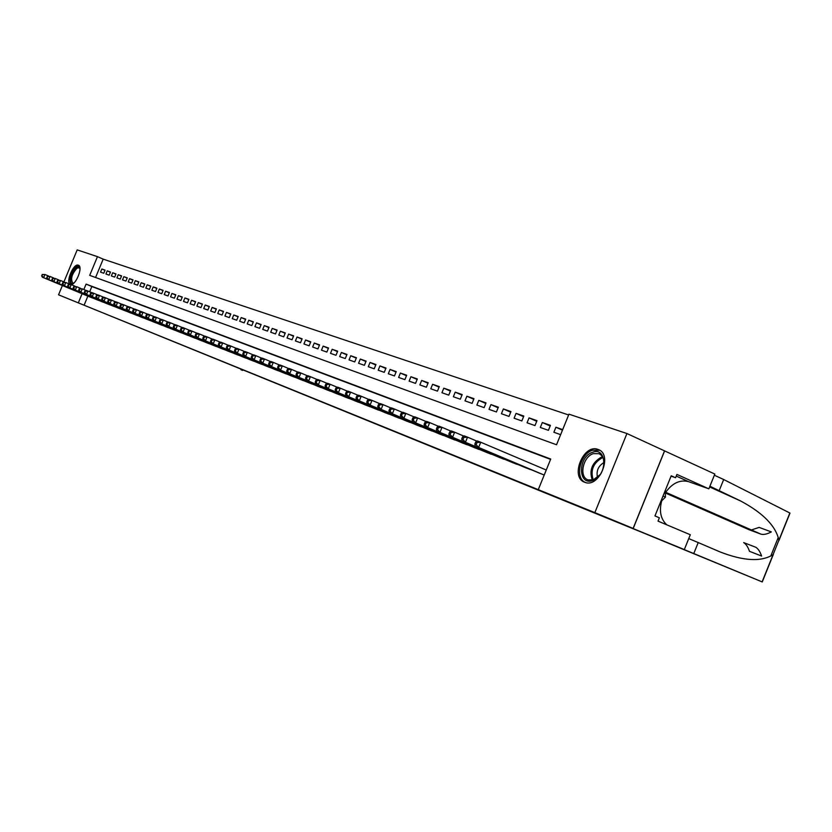 <?xml version="1.0" encoding="UTF-8"?>
<svg xmlns="http://www.w3.org/2000/svg" width="832" height="832" viewBox="0 0 832 832"><rect width="100%" height="100%" fill="white"/><g stroke="black" fill="none" stroke-linecap="round" stroke-linejoin="round"><path stroke-width="1.25" d="M584.678 482.248C569.722 477.339 583.502 443.435 598 449.426L598.551 449.634C613.007 454.865 599.217 488.197 585 482.373L584.678 482.248M70.325 284.274C65.302 282.516 73.528 262.964 78.343 265.19L78.395 265.21C83.554 266.646 75.4 286.458 70.512 284.346M63.908 281.913L77.189 249.881L97.458 256.651L89.7 275.371L556.535 444.756L568.963 414.17L626.933 433.534L594.849 512.626L538.273 489.653L550.722 459.035L86.081 284.107L83.845 289.526M568.641 414.981L103.189 259.137L97.458 256.651M684.32 549.557L590.928 511.285L762.258 581.942L680.098 547.882L684.32 549.557L690.3 534.747L658.018 521.123L659.36 517.795L654.961 515.934L671.216 475.779L675.574 477.734L676.926 474.417L708.854 488.831L714.834 474.053L626.933 433.534M537.555 472.368L544.222 475.041M524.181 467.126L532.22 470.122M511.098 461.999L518.96 464.932M498.306 456.986L505.991 459.857M485.784 452.088L493.314 454.886M473.543 447.283L480.906 450.029M461.552 442.593L468.759 445.276M449.821 437.996L456.882 440.627M438.339 433.493L445.245 436.072M427.086 429.083L433.857 431.61M416.062 424.767L422.698 427.242M405.267 420.534L411.767 422.968M394.67 416.437L401.055 418.766M384.311 412.329L390.551 414.658M374.15 408.346L380.266 410.634M364.166 404.477L370.115 406.806M354.401 400.608L360.277 402.813M344.791 396.885L350.574 399.006M335.4 393.162L341.058 395.283M326.165 389.542L331.718 391.622M317.096 385.996L322.556 388.034M308.204 382.512L313.56 384.509M299.468 379.09L304.72 381.056M290.878 375.762L296.057 377.655M282.464 372.424L287.539 374.327M274.186 369.221L279.167 371.051M266.063 365.997L270.951 367.827M258.076 362.866L262.881 364.666M250.224 359.798L254.946 361.566M242.518 356.772L247.156 358.509M234.915 353.829L239.491 355.514M227.458 350.906L231.962 352.56M220.137 348.005L224.546 349.658M212.93 345.176L217.266 346.809M205.826 342.43L210.101 344.001M198.858 339.664L203.06 341.245M191.994 336.981L196.123 338.53M185.234 334.329L189.301 335.858M178.589 331.729L182.593 333.226M172.047 329.16L175.989 330.637M165.599 326.664L169.489 328.089M159.255 324.178L163.082 325.582M153.015 321.734L156.78 323.118M146.879 319.301L150.582 320.694M140.816 316.95L144.466 318.292M134.867 314.59L138.455 315.942M128.991 312.291L132.527 313.622M123.198 310.045L126.682 311.334M117.499 307.788L120.931 309.078M111.883 305.583L115.263 306.862M106.34 303.441L109.626 304.73M100.88 301.298L104.177 302.515M95.514 299.177L98.717 300.446M104.978 270.338L101.847 268.996L105.061 270.119L103.771 273.25L100.547 272.116L101.847 268.996M110.406 272.23L107.224 270.868L110.49 272.012L109.19 275.174L105.924 274.019L107.224 270.868M115.908 274.154L112.684 272.771L116.002 273.926L114.681 277.108L111.374 275.943L112.684 272.771M121.493 276.11L118.227 274.706L121.586 275.881L120.266 279.084L116.906 277.898L118.227 274.706M127.161 278.086L123.854 276.661L127.265 277.857L125.923 281.081L122.522 279.885L123.854 276.661M132.912 280.103L129.553 278.658L133.016 279.864L131.674 283.109L128.211 281.892L129.553 278.658M138.757 282.142L135.346 280.675L138.861 281.892L137.498 285.168L133.994 283.93L135.346 280.675M144.685 284.211L141.211 282.714L144.778 283.962L143.416 287.258L139.859 286L141.211 282.714M150.696 286.312L147.181 284.794L150.8 286.062L149.427 289.38L145.808 288.111L147.181 284.794M156.801 288.444L153.234 286.905L156.905 288.184L155.522 291.543L151.85 290.243L153.234 286.905M162.999 290.607L159.38 289.047L163.114 290.347L161.72 293.727L157.986 292.406L159.38 289.047M169.302 292.812L165.62 291.221L169.406 292.542L168.002 295.953L164.216 294.611L165.62 291.221M175.698 295.048L171.954 293.436L175.812 294.778L174.387 298.199L170.55 296.847L171.954 293.436M182.187 297.315L178.391 295.672L182.302 297.034L180.877 300.498L176.977 299.114L178.391 295.672M188.791 299.624L184.933 297.95L188.906 299.333L187.47 302.827L183.498 301.423L184.933 297.95M195.489 301.964L191.578 300.269L195.614 301.673L194.158 305.188L190.133 303.763L191.578 300.269M202.301 304.346L198.318 302.619L202.426 304.044L200.959 307.59L196.872 306.145L198.318 302.619M209.227 306.758L205.182 305.011L209.342 306.467L207.875 310.034L203.715 308.568L205.182 305.011M216.258 309.223L212.15 307.434L216.382 308.911L214.895 312.51L210.673 311.022L212.15 307.434M223.413 311.719L219.232 309.91L223.538 311.407L222.04 315.037L217.745 313.518L219.232 309.91M230.672 314.257L226.429 312.416L230.807 313.945L229.299 317.606L224.931 316.056L226.429 312.416M238.066 316.836L233.75 314.964L238.202 316.514L236.683 320.206L232.232 318.635L233.75 314.964M245.586 319.467L241.197 317.564L245.721 319.134L244.182 322.858L239.668 321.266L241.197 317.564M253.23 322.14L248.758 320.195L253.365 321.807L251.826 325.562L247.229 323.939L248.758 320.195M260.998 324.854L256.464 322.878L261.144 324.511L259.584 328.297L254.914 326.654L256.464 322.878M268.913 327.621L264.295 325.614L269.058 327.278L267.488 331.094L262.725 329.41L264.295 325.614M276.962 330.439L272.262 328.39L277.108 330.075L275.527 333.934L270.681 332.218L272.262 328.39M285.158 333.299L280.374 331.219L285.303 332.935L283.702 336.825L278.782 335.078L280.374 331.219M293.488 336.211L288.621 334.09L293.644 335.837L292.032 339.768L287.019 337.99L288.621 334.09M301.974 339.175L297.024 337.022L302.13 338.801L300.508 342.753L295.402 340.954L297.024 337.022M310.617 342.202L305.573 339.997L310.773 341.817L309.13 345.81L303.94 343.97L305.573 339.997M319.415 345.28L314.278 343.034L319.571 344.874L317.918 348.91L312.634 347.038L314.278 343.034M328.37 348.41L323.138 346.122L328.536 348.005L326.872 352.071L321.485 350.168L323.138 346.122M337.501 351.603L332.176 349.274L337.667 351.187L335.982 355.295L330.491 353.35L332.176 349.274M346.798 354.848L341.37 352.477L346.975 354.432L345.27 358.571L339.685 356.595L341.37 352.477M356.273 358.166L350.74 355.742L356.45 357.729L354.734 361.92L349.034 359.902L350.74 355.742M365.934 361.546L360.298 359.07L366.111 361.098L364.385 365.321L358.571 363.272L360.298 359.07M375.773 364.988L370.032 362.461L375.96 364.53L374.213 368.794L368.295 366.704L370.032 362.461M385.809 368.493L379.954 365.924L386.006 368.035L384.238 372.341L378.196 370.209L379.954 365.924M396.042 372.081L390.073 369.45L396.24 371.602L394.462 375.95L388.305 373.776L390.073 369.45M406.484 375.731L400.39 373.048L406.682 375.242L404.882 379.631L398.601 377.416L400.39 373.048M417.134 379.454L410.914 376.719L417.331 378.955L415.522 383.386L409.115 381.129L410.914 376.719M427.991 383.25L421.658 380.453L428.21 382.741L426.369 387.223L419.838 384.914L421.658 380.453M439.088 387.13L432.619 384.28L439.296 386.61L437.445 391.134L430.778 388.783L432.619 384.28M450.403 391.092L443.799 388.17L450.622 390.551L448.75 395.127L441.938 392.725L443.799 388.17M461.958 395.138L455.218 392.153L462.186 394.576L460.294 399.204L453.346 396.75L455.218 392.153M473.762 399.266L466.877 396.219L473.99 398.694L472.087 403.374L464.984 400.858L466.877 396.219M485.805 403.489L478.785 400.369L486.044 402.896L484.12 407.628L476.871 405.059L478.785 400.369M498.118 407.794L490.942 404.602L498.368 407.191L496.423 411.965L489.008 409.354L490.942 404.602M510.702 412.204L503.37 408.938L510.962 411.58L508.997 416.406L501.415 413.733L503.37 408.938M523.567 416.707L516.069 413.358L523.827 416.062L521.841 420.95L514.093 418.215L516.069 413.358M536.723 421.304L529.058 417.882L536.983 420.649L534.976 425.589L527.062 422.791L529.058 417.882M550.17 426.015L542.329 422.51L550.441 425.339L548.413 430.331L540.311 427.471L542.329 422.51M103.189 259.137L95.576 277.503M562.692 429.614L555.911 427.242L553.873 432.266L560.643 434.658M87.87 296.119L84.094 305.219L538.273 489.653M550.586 459.389L91.842 286.53L89.669 291.772M90.21 297.097L93.402 298.293M546.27 469.997L545.366 469.643M664.539 450.871L633.121 528.424L590.71 511.191L641.285 532.064L58.552 294.819L62.4 285.532M633.121 528.424L594.849 512.626M84.094 305.219L58.552 294.819M82.098 293.727L78.322 302.848M91.842 286.53L86.081 284.107M562.463 430.175L555.911 427.242M42.13 274.477L42.099 275.954L42.13 274.477L44.97 274.508L43.649 277.711L92.446 297.991M42.099 275.954L43.649 277.711L42.39 277.212L91.125 297.471M42.63 274.674L44.97 274.508L48.61 276.026M41.6 275.756L42.39 277.212M73.882 283.036C67.974 286.884 70.741 270.826 76.554 267.353L78.728 266.864L79.986 268.611M79.986 268.684L79.061 267.727L77.022 268.174C71.854 273.957 70.418 278.907 72.706 283.036L73.934 282.984M78.957 265.564L76.731 266.209C70.658 272.771 68.734 278.845 70.98 284.43M592.582 480.574C577.762 486.034 577.897 456.643 592.561 452.286C607.391 446.368 607.578 476.289 592.582 480.574M603.782 466.409C604.698 460.065 603.117 455.832 599.04 453.71L593.32 453.658C582.785 456.674 578.708 477.287 588.193 479.918L593.351 479.846L600.205 474.552M604.084 462.446C598.302 465.889 596.107 470.891 597.501 477.454M599.726 450.289L592.561 450.206C579.79 453.898 574.486 478.691 585.718 482.581M660.618 501.956L665.444 497.099L665.298 490.391M663.01 496.038L665.444 497.099M242.746 370.022L241.072 369.335M242.59 370.396L240.916 369.71M665.35 492.991L748.904 529.641L761.01 534.165L665.683 492.294M693.784 553.53L698.214 542.568L720.127 551.949C743.808 561.122 761.457 562.016 773.084 554.622L778.887 540.228C775.923 526.126 763.183 513.053 740.688 501.01L709.914 486.231M719.264 490.464L723.684 479.523L714.355 475.228M688.74 538.595L698.214 542.568M778.887 540.228L789.859 513.001L723.684 479.523M633.204 528.455L664.612 450.902M666.817 524.836C660.712 519.22 658.996 511.233 661.679 500.885M665.35 492.804C672.121 483.132 679.89 479.419 688.667 481.676L708.854 488.831M671.07 476.133L675.574 477.734M755.747 547.238C758.108 548.662 760.063 551.595 761.613 556.046L749.486 551.325C747.968 546.926 746.034 544.024 743.683 542.599L755.747 547.238L743.683 542.599M751.41 529.953L759.138 527.405L771.337 531.908C767.125 534.123 763.693 534.882 761.03 534.175L761.01 534.165M47.206 276.442L47.174 277.919L47.206 276.442L50.066 276.474L48.734 279.698L97.781 300.082M47.174 277.919L48.734 279.698L47.455 279.198L96.439 299.562M47.715 276.64L50.066 276.474L53.758 278.013M46.665 277.722L47.455 279.198M52.343 278.429L52.322 279.926L52.863 278.626L52.343 278.429L55.234 278.46L53.893 281.705L103.189 302.203M52.322 279.926L53.893 281.705L52.593 281.195L101.826 301.673M52.863 278.626L55.234 278.46L58.989 280.03M51.813 279.718L52.593 281.195M57.564 280.446L57.023 281.746L57.554 281.954L58.094 280.644L57.564 280.446L60.486 280.478L59.124 283.754L108.68 304.356M57.554 281.954L59.124 283.754L57.814 283.234L107.297 303.815M58.094 280.644L60.486 280.478L64.293 282.069M57.023 281.746L57.814 283.234M62.868 282.495L62.317 283.806L62.858 284.014L63.398 282.703L62.868 282.495L65.811 282.526L64.438 285.823L114.254 306.54M62.858 284.014L64.438 285.823L63.107 285.303L112.85 305.989M63.398 282.703L65.811 282.526L69.67 284.149M62.317 283.806L63.107 285.303M68.245 284.575L67.694 285.896L68.234 286.104L68.786 284.783L68.245 284.575L71.209 284.617L69.836 287.934L119.902 308.755M68.234 286.104L69.836 287.934L68.484 287.404L118.487 308.194M68.786 284.783L71.209 284.617L75.13 286.25M67.694 285.896L68.484 287.404M73.705 286.676L73.154 288.018L73.705 288.236L74.256 286.894L73.705 286.676L76.7 286.728L75.317 290.066L125.642 311.002M73.705 288.236L75.317 290.066L73.934 289.526L124.197 310.44M74.256 286.894L76.7 286.728L80.683 288.382M73.154 288.018L73.934 289.526M79.248 288.818L78.697 290.17L79.248 290.389L79.81 289.037L79.248 288.818L82.274 288.87L80.881 292.24L131.466 313.29M79.248 290.389L80.881 292.24L79.477 291.689L130 312.707M79.81 289.037L82.274 288.87L86.32 290.555M78.697 290.17L79.477 291.689M84.885 291.002L84.323 292.354L84.885 292.573L85.446 291.221L84.885 291.002L86.507 290.503L87.932 291.044L86.518 294.445L137.374 315.598M84.885 292.573L86.518 294.445L85.103 293.883L135.886 315.016M85.446 291.221L87.932 291.044L92.04 292.76M84.323 292.354L85.103 293.883M90.594 293.207L90.033 294.58L90.605 294.798L91.177 293.436L90.594 293.207L92.227 292.698L93.673 293.259L92.258 296.681L143.374 317.949M90.605 294.798L92.258 296.681L90.813 296.119L141.866 317.366M91.177 293.436L93.673 293.259L97.843 294.996M90.033 294.58L90.813 296.119M96.408 295.454L95.836 296.826L96.418 297.055L96.99 295.682L96.408 295.454L98.041 294.934L99.507 295.506L98.082 298.948L149.469 320.341M96.418 297.055L98.082 298.948L96.616 298.376L147.94 319.738M96.99 295.682L99.507 295.506L103.75 297.274M95.836 296.826L96.616 298.376M102.305 297.731L101.733 299.125L102.326 299.354L102.898 297.96L102.305 297.731L103.948 297.211L105.435 297.783L104 301.257L155.657 322.764M102.326 299.354L104 301.257L102.513 300.674L154.107 322.161M102.898 297.96L105.435 297.783L109.741 299.582M101.733 299.125L102.513 300.674M108.295 300.05L107.713 301.444L108.316 301.683L108.898 300.279L108.295 300.05L109.938 299.52L111.457 300.102L110.011 303.607L161.938 325.229M108.316 301.683L110.011 303.607L108.493 303.014L160.358 324.605M108.898 300.279L111.457 300.102L115.835 301.933M107.713 301.444L108.493 303.014M114.39 302.401L113.797 303.815L114.41 304.054L115.003 302.64L114.39 302.401L116.033 301.86L117.572 302.453L116.116 305.989L168.324 327.735M114.41 304.054L116.116 305.989L114.577 305.386L166.722 327.101M115.003 302.64L117.572 302.453L122.023 304.314M113.797 303.815L114.577 305.386M120.567 304.793L119.985 306.218L120.609 306.457L121.191 305.032L120.567 304.793L122.231 304.252L123.791 304.845L122.314 308.412L174.803 330.273M120.609 306.457L122.314 308.412L120.754 307.798L173.181 329.628M121.191 305.032L123.791 304.845L128.305 306.738M119.985 306.218L120.754 307.798M126.859 307.216L126.266 308.651L126.901 308.901L127.494 307.466L126.859 307.216L128.523 306.665L130.104 307.278L128.627 310.866L181.397 332.852M126.901 308.901L128.627 310.866L127.036 310.253L179.733 332.207M127.494 307.466L130.104 307.278L134.701 309.202M126.266 308.651L127.036 310.253M133.245 309.691L132.652 311.137L133.297 311.386L133.89 309.941L133.245 309.691L134.919 309.13L136.531 309.754L135.034 313.373L188.084 335.473M133.297 311.386L135.034 313.373L133.422 312.738L186.399 334.818M133.89 309.941L136.531 309.754L141.201 311.709M132.652 311.137L133.422 312.738M139.745 312.198L139.142 313.654L139.797 313.914L140.4 312.458L139.745 312.198L141.419 311.636L143.062 312.27L141.554 315.91L194.886 338.146M139.797 313.914L141.554 315.91L139.911 315.276L193.18 337.47M140.4 312.458L143.062 312.27L147.805 314.257M139.142 313.654L139.911 315.276M146.349 314.756L145.746 316.222L146.411 316.482L147.014 315.006L146.349 314.756L148.023 314.174L149.698 314.818L148.179 318.5L201.802 340.85M146.411 316.482L148.179 318.5L146.505 317.845L200.065 340.163M147.014 315.006L149.698 314.818L154.523 316.846M145.746 316.222L146.505 317.845M153.067 317.346L152.454 318.833L153.13 319.093L153.743 317.606L153.067 317.346L154.752 316.763L156.447 317.418L154.918 321.131L208.822 343.606M153.13 319.093L154.918 321.131L153.223 320.466L207.054 342.909M153.743 317.606L156.447 317.418L161.356 319.478M152.454 318.833L153.223 320.466M159.9 319.987L159.276 321.485L159.973 321.755L160.586 320.258L159.9 319.987L161.585 319.394L163.311 320.06L161.762 323.804L215.966 346.403M159.973 321.755L161.762 323.804L160.046 323.128L214.167 345.696M160.586 320.258L163.311 320.06L168.303 322.15M159.276 321.485L160.046 323.128M166.847 322.67L166.223 324.178L166.92 324.449L167.544 322.941L166.847 322.67L168.532 322.067L170.29 322.743L168.73 326.518L223.226 349.253M166.92 324.449L168.73 326.518L166.982 325.842L221.406 348.535M167.544 322.941L170.29 322.743L175.375 324.875M166.223 324.178L166.982 325.842M173.909 325.406L173.285 326.924L173.992 327.205L174.626 325.676L173.909 325.406L175.604 324.792L177.393 325.478L175.822 329.285L230.61 352.144M173.992 327.205L175.822 329.285L174.034 328.588L228.758 351.416M174.626 325.676L177.393 325.478L182.562 327.652M173.285 326.924L174.034 328.588M181.106 328.182L180.471 329.722L181.189 330.002L181.823 328.463L181.106 328.182L182.801 327.558L184.621 328.266L183.04 332.103L238.129 355.087M181.189 330.002L183.04 332.103L181.22 331.396L236.236 354.349M181.823 328.463L184.621 328.266L189.883 330.47M180.471 329.722L181.22 331.396M188.417 331.011L187.782 332.561L188.521 332.842L189.155 331.292L188.417 331.011L190.122 330.377L191.974 331.094L190.372 334.963L245.762 358.082M188.521 332.842L190.372 334.963L188.531 334.246L243.838 357.323M189.155 331.292L191.974 331.094L197.33 333.341M187.782 332.561L188.531 334.246M195.863 333.882L195.218 335.452L195.967 335.743L196.612 334.173L195.863 333.882L197.569 333.247L199.462 333.975L197.85 337.886L253.531 361.13M195.967 335.743L197.85 337.886L195.967 337.147L251.576 360.36M196.612 334.173L199.462 333.975L204.911 336.263M195.218 335.452L195.967 337.147M203.445 336.814L202.79 338.395L203.559 338.686L204.214 337.116L203.445 336.814L205.161 336.17L207.074 336.908L205.452 340.85L261.446 364.229M203.559 338.686L205.452 340.85L203.538 340.101L259.449 363.449M204.214 337.116L207.074 336.908L212.628 339.238M202.79 338.395L203.538 340.101M211.162 339.799L210.506 341.39L211.286 341.692L211.942 340.101L211.162 339.799L212.878 339.134L214.833 339.893L213.19 343.866L269.495 367.38M211.286 341.692L213.19 343.866L211.245 343.106L267.467 366.579M211.942 340.101L214.833 339.893L220.49 342.264M210.506 341.39L211.245 343.106M219.014 342.836L218.358 344.438L219.149 344.75L219.814 343.138L219.014 342.836L220.74 342.16L222.726 342.93L221.073 346.944L277.68 370.583M219.149 344.75L221.073 346.944L219.086 346.174L275.621 369.782M219.814 343.138L222.726 342.93L228.488 345.342M218.358 344.438L219.086 346.174M227.022 345.925L226.356 347.547L227.157 347.859L227.822 346.237L227.022 345.925L228.748 345.249L230.766 346.029L229.102 350.074L286.021 373.859M227.157 347.859L229.102 350.074L227.074 349.294L283.92 373.027M227.822 346.237L230.766 346.029L236.642 348.494M226.356 347.547L227.074 349.294M235.165 349.076L234.499 350.709L235.321 351.031L235.997 349.388L235.165 349.076L236.902 348.379L238.961 349.18L237.276 353.267L294.507 377.177M235.321 351.031L237.276 353.267L235.217 352.466L292.365 376.345M235.997 349.388L238.961 349.18L244.941 351.686M234.499 350.709L235.217 352.466M243.474 352.279L242.788 353.933L243.63 354.255L244.306 352.612L243.474 352.279L245.201 351.582L247.302 352.394L245.606 356.522L303.15 380.567M243.63 354.255L245.606 356.522L243.506 355.701L300.976 379.714M244.306 352.612L247.302 352.394L253.396 354.952M242.788 353.933L243.506 355.701M251.93 355.555L251.243 357.219L252.096 357.552L252.782 355.878L251.93 355.555L253.666 354.838L255.809 355.659L254.093 359.83L311.948 384.02M252.096 357.552L254.093 359.83L251.95 358.998L309.733 383.146M252.782 355.878L255.809 355.659L262.018 358.27M251.243 357.219L251.95 358.998M260.551 358.883L259.865 360.568L260.728 360.901L261.425 359.216L260.551 358.883L262.288 358.155L264.472 358.998L262.746 363.21L320.913 387.535M260.728 360.901L262.746 363.21L260.562 362.357L318.656 386.651M261.425 359.216L264.472 358.998L270.806 361.66M259.865 360.568L260.562 362.357M269.339 362.284L268.642 363.979L269.526 364.322L270.223 362.627L269.339 362.284L271.076 361.546L273.302 362.398L271.554 366.652L330.054 391.113M269.526 364.322L271.554 366.652L269.339 365.778L327.756 390.208M270.223 362.627L273.302 362.398L279.76 365.113M268.642 363.979L269.339 365.778M278.294 365.737L277.597 367.453L278.502 367.806L279.198 366.09L278.294 365.737L280.041 364.988L282.308 365.862L280.55 370.157L339.362 394.763M278.502 367.806L280.55 370.157L278.283 369.273L337.012 393.838M279.198 366.09L282.308 365.862L288.891 368.628M277.597 367.453L278.283 369.273M287.435 369.273L286.718 370.999L287.643 371.363L288.35 369.626L287.435 369.273L289.182 368.503L291.491 369.398L289.713 373.734L348.847 398.476M287.643 371.363L289.713 373.734L287.404 372.83L346.455 397.54M288.35 369.626L291.491 369.398L298.21 372.226M286.718 370.999L287.404 372.83M296.743 372.871L296.026 374.618L296.972 374.982L297.69 373.235L296.743 372.871L298.501 372.091L300.851 372.996L299.052 377.374L358.519 402.272M296.972 374.982L299.052 377.374L296.702 376.459L356.086 401.315M297.69 373.235L300.851 372.996L307.705 375.887M296.026 374.618L296.702 376.459M306.249 376.542L305.521 378.31L306.488 378.685L307.206 376.917L306.249 376.542L307.996 375.752L310.409 376.678L308.589 381.098L368.378 406.13M306.488 378.685L308.589 381.098L306.186 380.162L365.893 405.163M307.206 376.917L310.409 376.678L317.398 379.621M305.521 378.31L306.186 380.162M315.942 380.286L315.214 382.075L316.191 382.45L316.919 380.671L315.942 380.286L317.699 379.486L320.154 380.432L318.323 384.894L378.425 410.072M316.191 382.45L318.323 384.894L315.869 383.937L375.898 409.074M316.919 380.671L320.154 380.432L327.288 383.438M315.214 382.075L315.869 383.937M325.832 384.114L325.094 385.913L326.092 386.308L326.841 384.498L325.832 384.114L327.59 383.292L330.096 384.259L328.245 388.773L388.679 414.086M326.092 386.308L328.245 388.773L325.749 387.795L386.1 413.078M326.841 384.498L330.096 384.259L337.376 387.327M325.094 385.913L325.749 387.795M335.93 388.014L335.192 389.834L336.211 390.229L336.96 388.409L335.93 388.014L337.688 387.182L340.246 388.159L338.374 392.725L399.142 418.184M336.211 390.229L338.374 392.725L335.826 391.726L396.51 417.154M336.96 388.409L340.246 388.159L347.682 391.3M335.192 389.834L335.826 391.726M346.237 391.997L345.488 393.838L346.528 394.243L347.287 392.402L346.237 391.997L347.994 391.144L350.605 392.153L348.722 396.76L409.812 422.375M346.528 394.243L348.722 396.76L346.112 395.741L407.129 421.314M347.287 392.402L350.605 392.153L358.207 395.356M345.488 393.838L346.112 395.741M356.772 396.063L356.002 397.925L357.074 398.341L357.833 396.479L356.772 396.063L358.519 395.2L361.192 396.23L359.278 400.878L420.701 426.639M357.074 398.341L359.278 400.878L356.616 399.838L417.955 425.568M357.833 396.479L361.192 396.23L368.95 399.495M356.002 397.925L356.616 399.838M367.515 400.223L366.746 402.095L367.838 402.522L368.607 400.639L367.515 400.223L369.273 399.339L371.998 400.379L370.074 405.09L431.818 430.997M367.838 402.522L370.074 405.09L367.349 404.03L429.021 429.894M368.607 400.639L371.998 400.379L379.922 403.728M366.746 402.095L367.349 404.03M378.498 404.466L377.718 406.359L378.83 406.796L379.61 404.893L378.498 404.466L380.255 403.562L383.042 404.633L381.087 409.386L443.165 435.448M378.83 406.796L381.087 409.386L378.31 408.304L440.315 434.325M379.61 404.893L383.042 404.633L391.144 408.054M377.718 406.359L378.31 408.304M389.719 408.803L388.929 410.717L390.073 411.164L390.853 409.24L389.719 408.803L391.477 407.878L394.316 408.98L392.35 413.785L454.761 439.982M390.073 411.164L392.35 413.785L389.511 412.682L451.838 438.838M390.853 409.24L394.316 408.98L402.605 412.474M388.929 410.717L389.511 412.682M401.19 413.234L400.39 415.178L401.554 415.626L402.345 413.681L401.19 413.234L402.938 412.298L405.85 413.41L403.863 418.278L466.596 444.621M401.554 415.626L403.863 418.278L400.962 417.144L463.611 443.456M402.345 413.681L405.85 413.41L414.315 416.998M400.39 415.178L400.962 417.144M412.911 417.758L412.11 419.723L413.296 420.191L414.097 418.215L412.911 417.758L414.669 416.811L417.633 417.955L415.626 422.864L478.691 449.363M413.296 420.191L415.626 422.864L412.662 421.71L475.644 448.167M414.097 418.215L417.633 417.955L426.296 421.616M412.11 419.723L412.662 421.71M424.902 422.396L424.091 424.382L425.298 424.85L426.109 422.864L424.902 422.396L426.65 421.418L429.686 422.594L427.658 427.565L491.046 454.21M425.298 424.85L427.658 427.565L424.622 426.379L487.937 452.982M426.109 422.864L429.686 422.594L438.547 426.338M424.091 424.382L424.622 426.379M437.164 427.128L436.342 429.146L437.58 429.624L438.402 427.606L437.164 427.128L438.911 426.14L442.01 427.336L439.962 432.359L503.682 459.16M437.58 429.624L439.962 432.359L436.862 431.153L500.5 457.912M438.402 427.606L442.01 427.336L451.09 431.174M436.342 429.146L436.862 431.153M449.706 431.974L448.874 434.013L450.143 434.502L450.975 432.474L449.706 431.974L451.443 430.966L454.626 432.193L452.556 437.278L516.599 464.225M450.143 434.502L452.556 437.278L449.374 436.041L513.344 462.946M450.975 432.474L454.626 432.193L463.913 436.124M448.874 434.013L449.374 436.041M462.54 436.935L461.698 438.994L462.998 439.504L463.84 437.445L462.54 436.935L464.277 435.906L467.532 437.154L465.431 442.302L529.807 469.394M462.998 439.504L465.431 442.302L462.186 441.033L526.479 468.094M463.84 437.445L467.532 437.154L477.038 441.189M461.698 438.994L462.186 441.033M475.675 442.01L474.833 444.101L476.164 444.61L477.006 442.53L475.675 442.01L477.412 440.96L480.74 442.239L478.618 447.45L543.317 474.687M476.164 444.61L478.618 447.45L475.29 446.15L539.906 473.356M477.006 442.53L480.74 442.239L546.26 470.018M474.833 444.101L475.29 446.15M592.311 480.126C589.014 470.34 591.999 462.696 601.266 457.174L602.524 456.841M602.971 457.662L602.014 457.933C593.185 463.122 590.252 470.444 593.226 479.887M778.294 537.389L770.744 556.119M762.112 581.88L773.084 554.622M740.688 501.01L709.623 486.949M676.25 476.081L688.667 481.676M73.351 283.306L72.706 283.036M762.258 581.942L773.354 554.382M778.908 540.602L790.005 513.074M748.935 529.662L761.03 534.175"/></g></svg>
